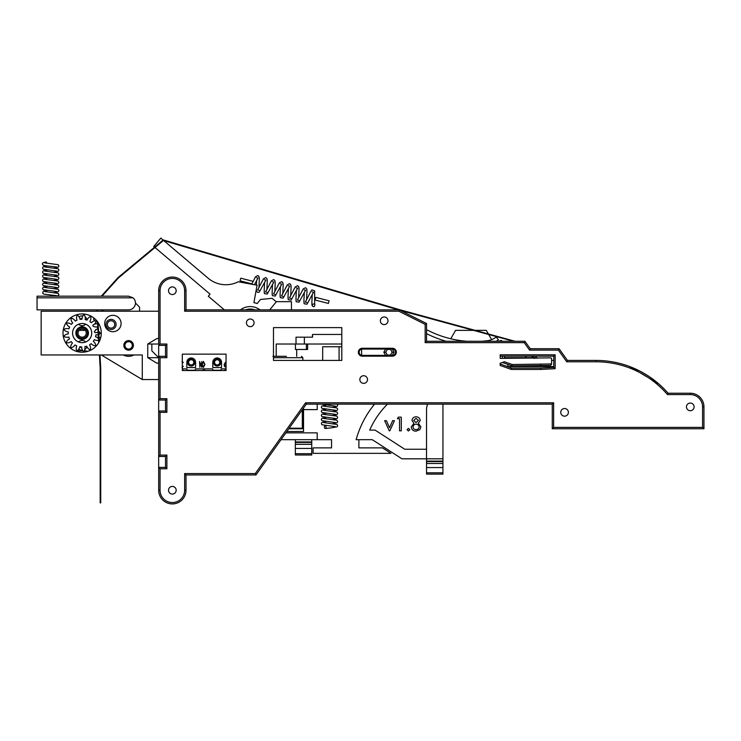 <?xml version="1.0" encoding="UTF-8"?>
<svg xmlns="http://www.w3.org/2000/svg" width="741" height="741" viewBox="0 0 741 741"><rect width="100%" height="100%" fill="white"/><g stroke="black" fill="none" stroke-linecap="round" stroke-linejoin="round"><path stroke-width="1.11" d="M188.612 362.33A2.593 2.593 0 0 0 191.206 364.933A2.593 2.593 0 0 0 193.799 362.33A2.593 2.593 0 0 0 191.206 359.737A2.593 2.593 0 0 0 188.612 362.33M214.575 362.33A2.593 2.593 0 0 0 217.169 364.933A2.593 2.593 0 0 0 219.771 362.33A2.593 2.593 0 0 0 217.169 359.737A2.593 2.593 0 0 0 214.575 362.33M374.557 404.151A95.663 95.663 0 0 0 356.143 439.682L372.278 439.682L401.937 458.818L426.538 458.818L426.538 461.097L442.933 461.097L442.933 474.12L426.538 474.12L426.538 467.562L442.933 467.562M537.132 358.366L536.651 357.69L534.15 357.69M533.316 357.69L504.436 357.69L504.436 356.18M358.876 439.682L358.876 447.879L382.467 447.879L390.942 453.353L313.11 453.353L313.11 447.879L331.542 447.879L331.542 439.682L317.204 439.682L317.204 432.855L285.887 432.855M281.034 439.682L317.204 439.682M553.768 360.422L551.582 360.422M286.86 431.484L303.541 431.484L303.541 409.616L317.204 409.616L317.204 404.151M339.072 360.422L339.072 346.751L341.805 346.751L341.805 344.019L296.02 344.019L296.02 337.183L312.554 337.183L312.554 334.45L341.805 334.45L341.805 327.624L273.475 327.624L273.475 356.319M387.46 404.151A86.095 86.095 0 0 0 369.676 430.113L375.103 430.113L404.753 449.25L426.538 449.25M535.576 356.18L536.651 357.69M427.677 404.151A13.662 13.662 0 0 0 426.538 409.616L426.538 458.818L442.933 458.818L442.933 404.151M158.676 345.389L158.676 356.319L165.512 356.319L165.512 345.389L158.676 345.389L160.047 344.019L166.882 344.019L166.882 357.69L160.047 357.69L160.047 398.686L166.882 398.686L166.882 412.348L160.047 412.348L160.047 455.094L166.882 455.094L166.882 468.766L160.047 468.766L160.047 490.246A12.301 12.301 0 0 0 172.347 502.546A12.301 12.301 0 0 0 184.648 490.246L184.648 473.573L255.275 473.573L305.57 402.789L553.629 402.789L553.629 427.381L702.579 427.381L702.579 406.883A12.301 12.301 0 0 0 690.288 394.582L667.484 394.582A94.292 94.292 0 0 0 595.996 361.784L566.735 361.784L558.39 350.104L529.546 350.104L524.23 342.657L425.167 342.657L425.167 324.363L398.88 311.22L184.648 311.22L184.648 290.722A12.301 12.301 0 0 0 172.347 278.421A12.301 12.301 0 0 0 160.047 290.722L160.047 344.019M160.047 455.094L158.676 456.465L158.676 467.395L165.512 467.395L165.512 456.465L158.676 456.465L158.676 410.986L165.512 410.986L165.512 400.047L158.676 400.047L158.676 410.986L160.047 412.348M303.541 407.995L303.541 409.616M525.323 356.18L526.397 357.69M339.072 346.751L322.678 346.751L322.678 360.422M303.541 360.422L302.856 360.422L302.856 357.69L273.475 357.69M442.933 458.818L442.933 461.097M426.538 461.097L426.538 463.458L442.933 463.458M426.538 467.562L426.538 463.458M295.344 439.682L295.344 444.331L311.739 444.331L311.739 439.682M311.739 448.435L295.344 448.435L295.344 454.993L311.739 454.993L311.739 444.331M295.344 448.435L295.344 444.331M389.257 430.827L384.644 420.666L386.422 420.666L389.544 427.789L392.656 420.666L394.453 420.666L389.822 430.827L389.257 430.827M397.435 418.739L398.315 417.155L401.289 417.155L401.289 430.827L399.538 430.827L399.538 418.739L397.435 418.739M407.068 429.687L408.384 428.372L409.875 429.687L408.384 431.003L407.068 429.687M420.212 420.49L418.304 423.306L420.907 426.816L419.804 429.669L415.988 431.179C413.191 431.095 411.616 429.678 411.274 426.927L413.932 423.315L411.977 420.453C412.329 418.146 413.691 416.933 416.072 416.812C418.47 416.933 419.851 418.156 420.212 420.49M415.997 418.387L413.728 420.416L416.044 422.592L418.461 420.397L415.997 418.387M416.081 424.167C414.265 424.287 413.256 425.232 413.024 427.001C413.246 428.706 414.238 429.576 415.997 429.595C417.841 429.558 418.897 428.65 419.156 426.872C418.869 425.167 417.841 424.269 416.081 424.167M286.461 356.319L272.864 356.319M289.185 428.205L302.856 428.205L302.856 408.958L302.856 428.205A0.546 0.546 0 0 1 302.309 428.752L302.309 409.727M288.795 428.752L302.309 428.752M306.366 344.019L306.366 349.483L295.437 349.483L295.437 344.019L276.208 344.019L276.208 356.319M306.366 349.483L307.635 349.483L307.635 344.019M312.554 334.45L312.285 337.183M507.363 366.573L553.768 366.573M392.369 348.261A3.964 3.964 0 0 1 396.333 352.216A3.964 3.964 0 0 1 392.369 356.18L362.303 356.18A3.964 3.964 0 0 1 358.338 352.216A3.964 3.964 0 0 1 362.303 348.261L392.369 348.261L392.369 349.076L362.303 349.076A3.14 3.14 0 0 0 359.163 352.216A3.14 3.14 0 0 0 362.303 355.365L392.369 355.365A3.14 3.14 0 0 0 395.518 352.216A3.14 3.14 0 0 0 392.369 349.076M168.522 290.722A3.825 3.825 0 0 0 172.347 294.548A3.825 3.825 0 0 0 176.173 290.722A3.825 3.825 0 0 0 172.347 286.897A3.825 3.825 0 0 0 168.522 290.722M168.522 490.246A3.825 3.825 0 0 0 172.347 494.071A3.825 3.825 0 0 0 176.173 490.246A3.825 3.825 0 0 0 172.347 486.42A3.825 3.825 0 0 0 168.522 490.246M359.848 379.549A3.825 3.825 0 0 0 363.674 383.375A3.825 3.825 0 0 0 367.499 379.549A3.825 3.825 0 0 0 363.674 375.724A3.825 3.825 0 0 0 359.848 379.549M380.346 320.788A3.825 3.825 0 0 0 384.171 324.614A3.825 3.825 0 0 0 387.997 320.788A3.825 3.825 0 0 0 384.171 316.963A3.825 3.825 0 0 0 380.346 320.788M560.742 412.348A3.825 3.825 0 0 0 564.568 416.173A3.825 3.825 0 0 0 568.393 412.348A3.825 3.825 0 0 0 564.568 408.523A3.825 3.825 0 0 0 560.742 412.348M246.42 322.835A3.825 3.825 0 0 0 250.245 326.661A3.825 3.825 0 0 0 254.07 322.835A3.825 3.825 0 0 0 250.245 319.01A3.825 3.825 0 0 0 246.42 322.835M686.453 406.883A3.825 3.825 0 0 0 690.288 410.709A3.825 3.825 0 0 0 694.113 406.883A3.825 3.825 0 0 0 690.288 403.058A3.825 3.825 0 0 0 686.453 406.883M158.676 338.554L158.676 344.019L147.746 344.019L156.86 338.554L158.676 338.554L158.676 290.722A13.662 13.662 0 0 1 172.347 277.06A13.662 13.662 0 0 1 186.01 290.722L186.01 309.858L399.204 309.858L426.538 323.521L426.538 341.286L524.934 341.286L530.25 348.733L559.085 348.733L567.439 360.422L595.996 360.422C607.444 360.432 618.624 362.451 629.526 366.489L658.629 383.773C650.19 376.456 640.613 370.741 629.906 366.628M160.047 398.686L158.676 400.047L158.676 357.69L147.746 357.69L147.746 344.019M551.582 363.942L512.188 364.516L504.417 361.747L500.194 363.247L500.194 365.461L511.336 369.444L540.745 369.444L555.139 368.685L555.139 354.819L500.194 354.819L500.194 358.366L550.433 357.857A1.093 1.093 0 0 1 551.582 358.95L551.582 364.276L550.544 365.369L511.948 365.887L502.379 362.469M226.051 370.537L226.051 354.133L182.323 354.133L182.323 370.537L226.051 370.537M341.805 360.422L341.805 327.624L273.475 327.624L273.475 360.422L341.805 360.422M595.996 361.784L595.996 360.422A95.663 95.663 0 0 1 668.104 393.221L690.288 393.221A13.662 13.662 0 0 1 703.95 406.883L703.95 428.752L552.267 428.752L552.267 404.151L306.274 404.151L255.978 474.944L186.01 474.944L186.01 490.246A13.662 13.662 0 0 1 172.347 503.917A13.662 13.662 0 0 1 158.676 490.246L158.676 467.395L160.047 468.766M500.194 364.007L511.568 368.073L540.708 368.073L553.768 367.388L553.768 356.18L500.194 356.18M306.274 404.151L305.57 402.789M553.629 402.789L552.267 404.151M553.629 427.381L552.267 428.752M255.978 474.944L255.275 473.573M702.579 427.381L703.95 428.752M186.01 474.944L184.648 473.573M667.484 394.582L668.104 393.221M165.512 467.395L166.882 468.766M566.735 361.784L567.439 360.422M165.512 456.465L166.882 455.094M558.39 350.104L559.085 348.733M529.546 350.104L530.25 348.733M524.23 342.657L524.934 341.286M165.512 410.986L166.882 412.348M425.167 342.657L426.538 341.286M165.512 400.047L166.882 398.686M425.167 324.363L426.538 323.521M398.88 311.22L399.204 309.858M158.676 356.319L160.047 357.69M184.648 311.22L186.01 309.858M165.512 356.319L166.882 357.69M165.512 345.389L166.882 344.019M512.188 364.516L511.948 365.887M540.615 364.516L540.652 365.887M555.139 354.819L553.768 356.18M555.139 368.685L553.768 367.388M540.745 369.444L540.708 368.073M511.336 369.444L511.568 368.073M475.555 330.356L486.281 330.356L488.282 333.82M488.671 334.487L491.635 339.628M450.741 338.757L455.595 330.356L473.48 330.356M385.626 355.365L383.81 352.216L385.626 349.076M392.258 349.076L394.073 352.216L392.258 355.365M361.608 349.159L361.608 355.282M502.37 356.18L502.37 358.366M502.231 341.286A1.371 1.371 0 0 0 500.527 340.61L498.73 341.286M392.174 352.216L390.563 349.419L387.33 349.419L385.709 352.216L387.33 355.022L390.563 355.022L392.174 352.216L394.073 352.216M507.835 364.415L507.835 366.573M385.709 352.216L383.81 352.216M426.538 329.884L427.548 330.153A102.082 102.082 0 0 0 467.256 341.286M496.229 341.286A20.905 20.905 0 0 0 498.434 339.73L496.192 336.97A17.358 17.358 0 0 1 487.495 340.693A102.082 102.082 0 0 1 481.539 341.286M426.538 333.626A105.639 105.639 0 0 0 446.304 341.286M187.519 362.33A3.686 3.686 0 0 0 191.206 366.026A3.686 3.686 0 0 0 194.892 362.33A3.686 3.686 0 0 0 191.206 358.644A3.686 3.686 0 0 0 187.519 362.33M213.482 362.33A3.686 3.686 0 0 0 217.169 366.026A3.686 3.686 0 0 0 220.864 362.33A3.686 3.686 0 0 0 217.169 358.644A3.686 3.686 0 0 0 213.482 362.33M182.323 368.888L186.556 368.888A0.546 0.546 0 0 1 187.102 369.444L187.102 369.713A0.546 0.546 0 0 0 187.649 370.259L194.753 370.259A0.546 0.546 0 0 0 195.309 369.713L195.309 369.444A0.546 0.546 0 0 1 195.856 368.888L212.25 368.888A0.546 0.546 0 0 1 212.797 369.444L212.797 369.713A0.546 0.546 0 0 0 213.343 370.259L220.447 370.259A0.546 0.546 0 0 0 220.994 369.713L220.994 369.444A0.546 0.546 0 0 1 221.54 368.888L226.051 368.888M195.578 362.33A4.372 4.372 0 0 0 191.206 357.959A4.372 4.372 0 0 0 186.834 362.33L186.834 367.564L195.578 367.564L195.578 362.33M221.54 362.33A4.372 4.372 0 0 0 217.169 357.959A4.372 4.372 0 0 0 212.797 362.33L212.797 367.564L221.54 367.564L221.54 362.33M182.731 370.537L182.731 368.888M203.229 370.537L203.229 368.888M204.599 370.537L204.599 368.888M225.097 370.537L225.097 368.888M182.073 361.386L183.333 362.599L182.073 361.978M182.091 366.878L183.333 366.258L182.073 367.471M199.857 367.323L199.561 361.534L201.487 365.859L201.793 361.534L201.793 367.323L199.857 363.016L199.857 367.323M201.895 364.452L203.395 361.386L204.933 364.424L203.414 367.471L201.895 364.452M203.404 361.978L202.191 364.452L203.404 366.878L204.636 364.424L203.404 361.978M226.051 367.397L224.495 366.462L224.125 364.396L226.051 361.46M226.051 362.071L224.421 364.433L226.051 366.786M99.424 354.958L100.174 368.092L100.174 502.889L100.72 502.889L100.72 368.073L99.97 354.958M97.367 309.858L97.451 311.22M98.099 322.52L99.211 341.749M398.241 309.858L163.391 240.529L118.421 277.968L102.026 296.187M513.643 341.286L400.446 310.479M534.113 358.366L531.566 356.18M534.946 358.366L532.409 356.18M515.106 341.286L399.279 309.59L163.261 239.927L118.041 277.569L101.285 296.187M96.821 309.858L96.904 311.22M97.506 321.677L98.71 342.666M78.602 324.197A4.918 4.918 0 0 0 85.687 324.197M78.842 349.03A4.918 4.918 0 0 0 82.529 350.289M84.724 349.576A4.918 4.918 0 0 0 86.91 346.612M80.139 346.807A2.464 2.464 0 0 0 81.742 347.816M63.013 333.089A19.136 19.136 0 0 0 82.149 352.216A19.136 19.136 0 0 0 101.285 333.089A19.136 19.136 0 0 0 82.149 313.952A19.136 19.136 0 0 0 63.013 333.089M104.694 323.521A8.197 8.197 0 0 0 112.901 331.718A8.197 8.197 0 0 0 121.098 323.521A8.197 8.197 0 0 0 112.901 315.323A8.197 8.197 0 0 0 104.694 323.521M123.83 345.389A4.779 4.779 0 0 0 128.61 350.169A4.779 4.779 0 0 0 133.399 345.389A4.779 4.779 0 0 0 128.61 340.601A4.779 4.779 0 0 0 123.83 345.389M75.86 333.089A6.289 6.289 0 0 0 82.149 339.378A6.289 6.289 0 0 0 88.438 333.089A6.289 6.289 0 0 0 82.149 326.8A6.289 6.289 0 0 0 75.86 333.089M151.849 344.019L151.849 350.854L158.676 357.69M158.676 311.22L41.153 311.22L41.153 354.958L142.281 354.958L142.281 379.549L101.285 354.958M76.295 351.308A28.695 28.695 0 0 1 82.779 350.706M84.279 350.78A28.695 28.695 0 0 1 88.003 351.308M94.95 320.733A6.502 6.502 0 0 0 91.393 322.752A13.866 13.866 0 0 0 89.828 321.538A6.502 6.502 0 0 0 90.837 317.12A18.173 18.173 0 0 0 90.022 316.703A6.502 6.502 0 0 0 87.03 320.103A4.918 4.918 0 0 0 85.15 316.889M82.899 315.925A4.918 4.918 0 0 0 79.111 316.926M85.687 341.971A4.918 4.918 0 0 0 78.602 341.971M147.746 357.69L156.86 363.155L158.676 363.155M158.676 379.549L142.281 379.549M82.075 318.334A2.464 2.464 0 0 0 80.139 319.362M82.149 328.985A4.103 4.103 0 0 0 79.306 336.043A4.103 4.103 0 0 0 84.993 336.043A4.103 4.103 0 0 0 82.149 328.985M82.149 338.415A5.326 5.326 0 0 0 87.475 333.089A5.326 5.326 0 0 0 82.149 327.754A5.326 5.326 0 0 0 76.823 333.089A5.326 5.326 0 0 0 82.149 338.415M79.092 330.356L85.206 330.356M124.923 345.389A3.686 3.686 0 0 0 128.61 349.076A3.686 3.686 0 0 0 132.306 345.389A3.686 3.686 0 0 0 128.61 341.694A3.686 3.686 0 0 0 124.923 345.389M105.991 324.447A5.057 5.057 0 0 0 111.048 329.504A5.057 5.057 0 0 0 116.105 324.447A5.057 5.057 0 0 0 111.048 319.39A5.057 5.057 0 0 0 105.991 324.447M114.735 324.447A3.686 3.686 0 0 1 111.048 328.143A3.686 3.686 0 0 1 107.352 324.447A3.686 3.686 0 0 1 111.048 320.76A3.686 3.686 0 0 1 114.735 324.447M37.05 297.826L37.05 296.187L128.61 296.187L133.056 297.826L37.05 297.826L37.05 309.858L128.61 309.858A6.836 6.836 0 0 0 133.056 297.826M139.549 311.22L139.549 307.126L135.446 303.023M103.138 309.858L103.138 311.22M123.321 354.958A10.93 10.93 0 0 0 133.908 354.958M101.749 311.22A6.502 6.502 0 0 1 101.517 309.858M98.108 332.19A6.502 6.502 0 0 1 94.746 332.496A18.173 18.173 0 0 1 94.366 331.672A6.502 6.502 0 0 1 97.886 328.819A13.866 13.866 0 0 1 97.395 326.901A6.502 6.502 0 0 1 92.94 326.068A18.173 18.173 0 0 1 92.884 325.16A6.502 6.502 0 0 1 97.191 323.771A13.866 13.866 0 0 1 97.432 321.798A6.502 6.502 0 0 1 93.579 319.417A18.173 18.173 0 0 1 93.848 318.556A6.502 6.502 0 0 1 94.422 318.408M98.822 335.127A6.502 6.502 0 0 1 100.35 333.274A13.866 13.866 0 0 1 99.201 331.662A6.502 6.502 0 0 1 98.646 331.959A6.502 6.502 0 0 1 99.72 332.459M98.414 337.525A18.173 18.173 0 0 1 98.099 337.211A6.502 6.502 0 0 1 98.34 336.238M100.878 337.007A6.502 6.502 0 0 1 98.979 337.794M82.038 342.657A9.568 9.568 0 0 0 91.717 333.191A9.568 9.568 0 0 0 82.251 323.521A9.568 9.568 0 0 0 72.581 332.978A9.568 9.568 0 0 0 82.038 342.657M87.03 320.103A13.866 13.866 0 0 0 85.132 319.547A6.502 6.502 0 0 0 84.483 315.064A18.173 18.173 0 0 0 83.576 314.971A6.502 6.502 0 0 0 82.01 319.223A13.866 13.866 0 0 0 80.037 319.38A6.502 6.502 0 0 0 77.814 315.434A18.173 18.173 0 0 0 76.934 315.675A6.502 6.502 0 0 0 77.008 320.205A13.866 13.866 0 0 0 75.23 321.066A6.502 6.502 0 0 0 71.729 318.195A18.173 18.173 0 0 0 70.997 318.732A6.502 6.502 0 0 0 72.701 322.928A13.866 13.866 0 0 0 71.358 324.382A6.502 6.502 0 0 0 67.051 322.965A18.173 18.173 0 0 0 66.56 323.734A6.502 6.502 0 0 0 69.673 327.031A13.866 13.866 0 0 0 68.941 328.865A6.502 6.502 0 0 0 64.411 329.106A18.173 18.173 0 0 0 64.235 329.995A6.502 6.502 0 0 0 68.329 331.94A13.866 13.866 0 0 0 68.302 333.922A6.502 6.502 0 0 0 64.171 335.775A18.173 18.173 0 0 0 64.328 336.673A6.502 6.502 0 0 0 68.848 337.016A13.866 13.866 0 0 0 69.543 338.869A6.502 6.502 0 0 0 66.357 342.092A18.173 18.173 0 0 0 66.829 342.87A6.502 6.502 0 0 0 71.164 341.555A13.866 13.866 0 0 0 72.479 343.027A6.502 6.502 0 0 0 70.682 347.186A18.173 18.173 0 0 0 71.395 347.742A6.502 6.502 0 0 0 74.961 344.945A13.866 13.866 0 0 0 76.731 345.852A6.502 6.502 0 0 0 76.545 350.382A18.173 18.173 0 0 0 77.416 350.641A6.502 6.502 0 0 0 79.732 346.742A13.866 13.866 0 0 0 81.705 346.945A6.502 6.502 0 0 0 83.168 351.234A18.173 18.173 0 0 0 84.076 351.16A6.502 6.502 0 0 0 84.826 346.695A13.866 13.866 0 0 0 86.743 346.177A6.502 6.502 0 0 0 89.661 349.641A18.173 18.173 0 0 0 90.476 349.243A6.502 6.502 0 0 0 89.559 344.806A13.866 13.866 0 0 0 91.162 343.629A6.502 6.502 0 0 0 95.126 345.806A18.173 18.173 0 0 0 95.746 345.149A6.502 6.502 0 0 0 93.301 341.332A13.866 13.866 0 0 0 94.357 339.665A6.502 6.502 0 0 0 98.581 340.314M98.247 334.663A6.502 6.502 0 0 1 95.913 334.812A13.866 13.866 0 0 1 95.524 336.757A6.502 6.502 0 0 1 98.47 338.526M98.794 334.506A6.502 6.502 0 0 0 99.405 334.256M95.691 330.078A13.866 13.866 0 0 0 95.598 329.726A6.502 6.502 0 0 0 97.831 328.671M94.431 324.252A6.502 6.502 0 0 0 96.015 321.344M46.84 263.157A1.371 0.963 -90 0 0 45.71 262.045M47.304 290.555L43.237 291.352L42.663 293.223L43.849 294.112L50.712 294.992L50.712 296.187M269.687 309.858L276.3 301.772L272.067 298.317L260.526 299.466L257.192 303.551A20.498 20.498 0 0 0 253.904 302.671L257.071 285.183L238.241 281.775A27.334 27.334 0 0 1 208.202 278.255L163.844 240.668M155.008 247.513L210.055 294.158L208.295 296.243L224.356 309.858M163.113 240.047L160.825 238.111L153.757 246.447L154.582 247.151M240.445 309.858A16.265 16.265 0 0 1 260.035 309.858M254.932 309.858A13.801 13.801 0 0 0 245.558 309.858M325.206 428.474A1.371 0.861 90 0 1 324.345 427.159A1.371 0.861 90 0 1 325.142 425.751A1.371 0.861 90 0 1 325.206 425.742A1.371 0.861 90 0 1 326.068 427.057A1.371 0.861 90 0 1 325.271 428.474A1.371 0.861 90 0 1 325.206 428.474M314.916 304.69L314.462 306.45A1.371 1.371 14.3 0 1 312.378 304.977A1.371 1.371 14.3 0 1 314.916 304.69M251.912 283.868L240.075 280.839L240.751 278.19L253.098 281.348M315.175 300.049L315.851 297.4L329.087 300.79L328.411 303.44L315.175 300.049M291.445 309.858L291.445 301.652L276.152 301.652M426.538 461.578L442.933 461.578M426.538 472.823L442.933 472.823M295.344 442.451L311.739 442.451M295.344 453.687L311.739 453.687M304.356 344.019L304.356 337.183M362.303 356.18L362.303 355.365M392.369 355.365L392.369 356.18M362.303 348.261L362.303 349.076M702.579 406.883L703.95 406.883M186.01 490.246L184.648 490.246M690.288 394.582L690.288 393.221M158.676 490.246L160.047 490.246M184.648 290.722L186.01 290.722M160.047 290.722L158.676 290.722M295.344 441.96L311.739 441.96M302.856 357.69L301.494 356.319M296.706 356.319L296.706 349.483M44.71 291.565L58.196 293.399L58.919 294.631L57.502 296.187M44.71 287.462L58.196 289.296L58.919 290.528L58.252 291.759L54.13 292.602M47.304 286.452L43.237 287.249L42.515 288.481L43.182 289.712L56.724 291.593M44.71 283.358L58.196 285.202L58.919 286.424L58.252 287.665L54.13 288.499M47.304 282.349L43.237 283.155L42.515 284.377L43.182 285.609L56.724 287.489M44.71 279.264L58.196 281.098L58.919 282.33L58.252 283.562L54.13 284.405M47.304 278.255L43.237 279.051L42.515 280.274L43.182 281.515L56.724 283.395M44.71 275.161L58.196 277.004L58.919 278.227L58.252 279.468L54.13 280.302M47.304 274.151L43.237 274.948L42.515 276.18L43.182 277.412L56.724 279.292M44.71 271.058L58.196 272.901L58.919 274.124L58.252 275.365L54.13 276.198M47.304 270.048L43.237 270.854L42.515 272.077L43.182 273.318L56.724 275.189M44.71 266.964L58.196 268.798L58.919 270.03L58.252 271.262L54.13 272.104M47.304 265.954L43.237 266.751L42.515 267.973L43.182 269.215L56.724 271.095M44.71 262.86L58.196 264.704L58.919 265.926L58.252 267.168L54.13 268.001M45.803 262.027C42.737 262.61 41.691 263.444 42.663 264.537C44.303 265.389 40.079 265.139 50.712 266.297L56.724 266.992M56.724 295.696L50.712 294.992M335.516 406.188L321.779 404.151M332.931 407.198L337.136 406.29L337.701 405.105L337.312 404.151M335.516 410.282L321.881 408.337L321.307 407.161L321.863 406.059L326.086 405.142M332.931 411.292L337.136 410.394L337.701 409.208L336.859 407.921L323.502 406.151M335.516 414.386L321.881 412.441L321.307 411.255L321.863 410.162L326.086 409.245M332.931 415.395L337.136 414.488L337.701 413.311L336.859 412.024L323.502 410.255M335.516 418.489L321.881 416.544L321.307 415.358L321.863 414.256L326.086 413.339M332.931 419.489L337.136 418.591L337.701 417.405L336.859 416.118L323.502 414.349M335.516 422.583L321.881 420.638L321.307 419.462L321.863 418.359L326.086 417.442M332.931 423.593L337.136 422.694L337.701 421.509L336.859 420.221L323.502 418.452M335.516 426.686L321.881 424.741L321.307 423.556L321.863 422.463L326.086 421.546M325.271 428.474L330.403 427.946M330.931 427.9L337.136 426.788L337.701 425.612L337.155 424.51L323.502 422.555M325.142 425.751L326.086 425.64M313.36 306.635C311.998 305.329 311.618 307.376 312.081 297.845L312.257 294.409M306.718 302.439L305.301 302.078L308.108 296.826C310.553 291.704 311.905 289.407 312.156 289.944L314.638 290.861L314.666 304.477M304.31 292.371L304.134 295.816C303.819 301.485 303.903 304.153 304.384 303.801L306.996 304.19L313.554 292.26L312.146 291.898M298.771 300.411L297.363 300.049L303.217 288.925L305.57 287.721L306.691 288.833L307.006 290.833L306.607 299.938M296.363 290.342L296.187 293.779C295.872 299.457 295.955 302.124 296.437 301.772L299.049 302.152L305.607 290.222L304.199 289.87M290.833 298.382L289.416 298.021L295.27 286.887L297.632 285.693L298.753 286.795L299.058 288.795L298.66 297.901M288.425 288.305L288.249 291.75C287.925 297.428 288.008 300.086 288.499 299.735L291.111 300.124L297.669 288.193L296.261 287.841M282.886 296.344L281.469 295.983L287.323 284.859L289.685 283.655L290.805 284.766L291.111 286.767L290.722 295.872M280.478 286.276L280.302 289.722C279.987 295.39 280.07 298.058 280.552 297.706L283.164 298.095L289.722 286.165L288.314 285.804M274.939 294.316L273.531 293.955L279.385 282.821L281.737 281.626L282.858 282.729L283.173 284.739L282.775 293.834M272.531 284.248L272.355 287.684C272.04 293.362 272.123 296.02 272.605 295.678L275.217 296.057L281.775 284.127L280.367 283.775M267.001 292.278L265.584 291.917L271.438 280.793L273.8 279.589L274.92 280.7L275.226 282.701L274.828 291.806M264.593 282.21L264.417 285.655C264.102 291.333 264.176 293.992 264.667 293.64L267.279 294.029L273.837 282.099L272.429 281.737M259.054 290.25L257.646 289.888L263.49 278.764L265.852 277.56L266.973 278.672L267.288 280.672L266.89 289.777M256.645 280.181L256.386 285.063M256.275 289.592L256.719 291.611L257.822 292.426L259.331 291.991L265.889 280.07L264.481 279.709M251.736 284.22L255.552 276.726L257.905 275.532L259.026 276.634L259.341 278.635L258.942 287.74M254.478 284.72L257.951 278.032L256.534 277.68"/></g></svg>
